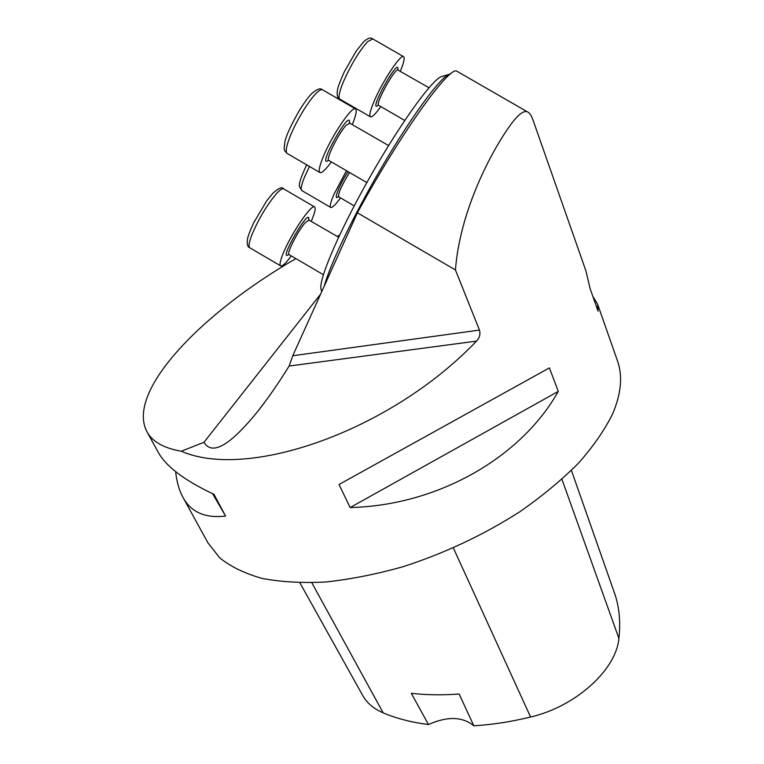 <?xml version="1.0" encoding="UTF-8"?>
<svg xmlns="http://www.w3.org/2000/svg" width="764" height="764" viewBox="0 0 764 764"><rect width="100%" height="100%" fill="white"/><g stroke="black" fill="none" stroke-linecap="round" stroke-linejoin="round"><path stroke-width="1.15" d="M183.14 497.66L208.009 542.956L219.87 558.016C230.776 566.716 244.814 573.497 261.976 578.377C280.808 581.987 302.086 583.199 325.808 581.996C350.628 579.332 376.556 574.184 403.583 566.544C445.04 553.069 483.765 534.819 519.759 511.804C542.22 496.142 561.826 479.887 578.606 463.032C593.475 446.157 604.849 429.702 612.718 413.668C621.132 393.756 622.784 376.337 617.675 361.41L617.216 360.111M592.835 296.356L597.639 304.282L598.04 311.168L590.161 288.754L585.912 270.848L533.052 120.168C531.372 115.364 529.423 112.547 527.179 111.716C523.168 110.446 517.228 115.402 509.359 126.566C492.083 150.785 460.186 209.174 455.43 269.95L357.399 212.812C399.457 135.266 449.318 65.647 456.767 71.157L457.722 71.711M357.399 212.812L292.918 355.375L289.136 366.042C278.277 383.547 267.706 398.798 257.43 411.777C229.868 445.67 212.058 455.841 203.998 442.28L181.288 451.228C247.689 480.413 390.423 431.268 476.516 341.107C479.601 337.869 480.575 334.202 479.467 330.086L455.43 269.95M181.288 451.228C163.544 448.134 152.017 441.506 146.736 431.326C126.06 390.796 202.584 312.323 295.897 258.604M337.182 236.382L339.56 235.216M147.118 432.032L157.89 451.658C165.501 466.088 184.191 480.317 213.958 494.327L225.59 516.053C204.962 518.479 190.647 512.052 182.653 496.772C178.986 489.819 176.656 481.444 175.653 471.646M585.912 270.848L585.31 269.148M549.392 367.904L558.283 391.397C521.029 457.693 437.743 505.491 350.151 507.554L339.025 484.491L549.392 367.904L339.025 484.491M299.899 582.817L362.547 695.202C366.739 702.861 373.615 708.744 383.165 712.869C396.421 718.475 411.529 722.362 428.489 724.53L411.29 693.311C426.216 695.02 442.175 695.259 459.164 694.027L473.833 725.8C492.226 724.692 511.145 721.77 530.579 717.024C576.056 706.49 616.281 669.598 618.897 638.379C620.721 621.972 619.308 607.017 614.648 593.504L614.17 592.157M473.833 725.8C462.487 716.536 447.37 716.116 428.489 724.53M558.283 391.397L350.151 507.554M225.59 516.053L212.602 493.697M320.632 294.102L203.998 442.28M450.76 73.774L448.42 74.576C438.565 79.676 411.013 117.35 382.439 166.046C353.866 214.703 329.809 264.946 324.299 285.994M321.692 291.772L321.042 289.231C318.378 280.569 337.879 234.109 367.761 180.944C397.576 127.779 429.951 82.168 440.723 76.849L443.368 76.066M340.486 197.886C335.673 204.561 332.474 207.77 330.888 207.512C329.523 206.777 330.516 202.441 333.878 194.495L346.445 170.697M380.797 106.588C375.726 113.731 372.307 117.169 370.559 116.892C368.916 115.985 370.148 110.675 374.245 100.972C382.477 81.414 400.346 54.349 403.459 56.584C405.016 57.51 403.975 62.39 400.336 71.224M291.294 255.911C286.08 262.931 282.565 266.273 280.78 265.948C279.29 265.194 280.101 260.992 283.196 253.352C290.798 234.357 311.139 204.227 314.453 206.843C316.038 207.808 314.978 212.612 311.273 221.245M331.366 161.93C325.856 169.427 322.102 172.998 320.097 172.645C318.282 171.699 319.295 166.495 323.124 157.012C331.452 136.278 351.669 106.186 355.346 108.832C357.16 109.882 356.148 115.116 352.309 124.513M618.897 638.379L561.951 479.314M383.165 712.869L311.836 582.76M530.579 717.024L453.358 547.96M479.467 330.086L292.889 355.728M476.516 341.107L289.136 366.042M309.468 166.457L304.416 177.334C301.226 185.356 300.424 189.806 302.009 190.675L330.669 207.388M338.232 196.635C332.798 201.725 339.292 184.926 348.031 171.613M349.549 172.502C341.537 185.576 337.917 193.693 338.672 196.835L354.209 205.879M372.842 38.935L367.665 41.6C358.889 51.455 350.647 65.207 342.94 82.865C339.054 92.673 338.06 98.107 339.961 99.177L370.292 116.739M378.314 105.193C366.586 114.743 400.03 54.215 397.843 69.906M398.245 70.021L398.082 69.925C394.835 67.805 374.465 105.193 378.724 105.394L404.739 120.445M283.845 188.985L283.53 188.803C282.241 188.374 280.006 189.854 276.826 193.254C267.085 204.695 258.748 218.6 251.833 234.978C248.902 242.704 248.3 247.02 250.019 247.918L280.512 265.796M288.754 254.46C276.759 263.656 310.967 204.389 308.732 219.86M309.114 219.984L305.208 222.735C297.779 230.976 285.946 254.555 289.136 254.651L323.373 274.706M349.807 123.061L346.207 125.267C338.433 133.308 325.139 160.402 328.864 160.469L366.854 182.567M328.53 160.287C315.503 170.248 351.297 106.263 349.463 122.918M322.723 89.932L322.322 89.703C321.071 89.283 319.037 90.467 316.22 93.265C308.312 100.982 295.362 122.555 289.661 137.549C286.042 147.146 285.287 152.494 287.398 153.602L319.772 172.454M617.675 361.41L597.639 304.282M614.648 593.504L571.405 470.404M266.426 399.954L257.43 411.777M527.189 111.706L456.767 71.157M301.761 190.532L299.421 186.492C299.307 185.05 298.667 181.555 306.727 164.862M339.655 98.995C337.621 98.241 336.828 95.586 337.277 91.021C337.516 88.223 339.856 81.824 344.287 71.826L356.32 50.901L363.683 41.733C367.503 38.267 370.454 37.274 372.507 38.744L403.459 56.584M397.71 69.925L428.996 87.755M249.723 247.746C247.67 247.068 246.896 244.356 247.393 239.619C247.698 236.935 249.818 231.291 253.734 222.668L266.636 200.961L272.796 193.321C278.602 188.068 282.183 186.559 283.53 188.803L314.453 206.843M308.599 219.879L338.614 237.222M349.301 122.918L388.589 145.552M355.346 108.832L322.322 89.703C320.402 87.86 316.964 89.073 312.027 93.342C309.42 95.681 305.39 101.049 299.927 109.433C290.941 125.239 285.937 136.049 284.924 141.865C283.673 151.081 283.826 149.629 287.025 153.392M440.723 76.849L448.42 74.576"/></g></svg>
